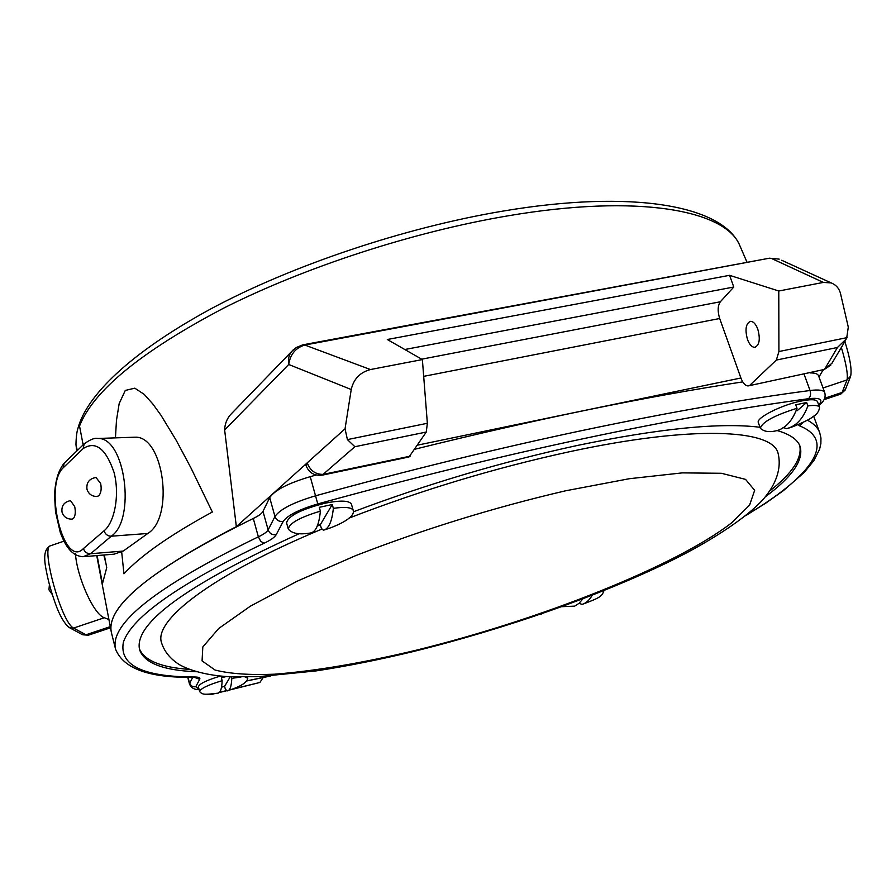 <?xml version="1.0" encoding="UTF-8"?>
<svg xmlns="http://www.w3.org/2000/svg" width="896" height="896" viewBox="0 0 896 896"><rect width="100%" height="100%" fill="white"/><g stroke="black" fill="none" stroke-linecap="round" stroke-linejoin="round"><path stroke-width="1.34" d="M414.4 651.269C505.624 628.678 599.917 595.706 671.922 560.358C712.018 540.579 747.074 517.149 762.754 499.822C775.23 485.654 782.186 469.022 777.963 452.85C771.714 429.128 692.429 425.118 568.691 451.898C494.547 468.07 421.333 490.146 349.026 518.112M795.76 404.824L806.635 402.483L807.89 405.922C814.8 404.981 818.675 405.451 819.549 407.322L817.477 401.654C816.2 399.291 810.589 399.112 800.632 401.139C780.987 405.115 755.653 418.13 758.352 422.654L760.368 428.299C762.003 422.128 774.222 415.453 797.014 408.274L795.76 404.824M319.278 507.326L332.259 504.526L333.368 508.346C345.206 506.666 351.837 507.371 353.248 510.462L351.434 504.213C349.373 500.494 340.614 500.147 325.17 503.171C301.101 509.331 288.232 515.894 286.563 522.838L288.333 529.122C292.074 533.59 299.466 534.878 310.498 532.974C315.75 532.078 319.043 524.798 320.376 511.146L319.278 507.326M222.141 680.68C221.827 689.125 220.259 693.302 217.448 693.213C203.325 695.005 202.384 694.434 199.64 691.611C200.323 688.632 207.816 684.992 222.141 680.68L221.379 677.813L226.408 676.502M220.45 676.032C206.371 680.31 199.013 683.928 198.408 686.896L199.64 691.611M765.486 496.686C792.243 476.874 803.79 460.152 800.128 446.522C797.709 439.611 790.093 434.302 777.269 430.595M759.998 427.269C720.496 422.363 659.635 428.422 577.394 445.446C502.522 461.675 427.851 483.795 353.382 511.795M770.056 490.717C792.456 473.077 802.346 458.002 799.714 445.491M797.014 408.274C792.03 421.714 784.672 429.307 774.928 431.066C768.611 432.342 763.762 431.424 760.368 428.299M582.971 598.774L579.062 603.31L574.672 606.133L561.646 606.693M253.277 518.47C152.006 568.512 104.765 606.738 111.541 633.147L115.606 649.309C109.066 623.851 156.643 586.354 258.362 536.827L253.277 518.47C258.586 515.928 261.822 513.576 262.987 511.392L269.696 497.661C274.635 490.213 288.142 483.213 310.229 476.672L316.187 475.037M807.397 420.179C813.859 423.662 817.97 427.84 819.717 432.701L813.646 416.181M810.253 372.904C815.035 372.938 817.779 373.867 818.496 375.67L824.734 392.582C823.626 390.118 818.731 389.424 810.051 390.499C811.093 394.128 810.544 396.872 808.405 398.72C742.358 407.59 667.374 420.907 583.464 438.67C499.15 456.602 410.592 478.363 317.778 503.933C299.062 509.488 287.538 515.312 283.226 521.416L276.214 534.677C274.691 537.309 270.603 540.187 263.939 543.301C178.942 583.968 132.093 616.907 123.402 642.096C119 665.302 142.845 676.95 194.947 677.006C198.822 677.062 200.413 677.835 199.696 679.325L195.787 686.717L198.968 689.058M742.739 381.886C645.882 396.614 536.592 419.059 414.859 449.221M320.342 524.81L316.994 526.187M299.286 533.658C186.805 584.696 133.571 623.392 139.586 649.734C144.211 663.062 163.162 670.41 196.437 671.754M139.35 648.648C144.2 660.475 160.854 667.386 189.291 669.39M321.675 529.178C211.646 575.075 153.843 620.155 161.47 642.522C164.248 651.504 170.274 658.918 179.536 664.742C195.552 673.714 219.565 676.346 229.029 676.659L258.059 676.704L316.198 670.891C347.133 666.142 379.624 659.658 413.65 651.459M231.381 676.782L231.795 678.339L241.002 677.018M231.795 678.339C231.437 686.65 229.869 690.827 227.069 690.894L225.344 689.147L224.594 686.347L221.749 687.12M333.357 508.346C331.957 521.741 328.642 529.032 323.389 530.197L321.373 528.405L320.309 524.709L317.352 525.482M783.082 427.448L786.576 428.613C795.962 426.395 803.062 418.835 807.89 405.922M579.062 603.31L581.997 604.386C585.984 603.254 589.4 600.186 592.256 595.19M224.594 686.347L230.294 676.726M796.97 410.861L806.635 402.483M320.309 524.709L332.259 504.526M840.101 394.307L842.117 392.437L847.022 379.938C848.098 374.606 846.216 363.776 841.355 347.469M108.92 619.528L104.339 617.736L73.573 628.062L68.925 627.301C64.758 623.851 60.782 617.366 56.974 607.858C52.091 595 48.552 582.736 46.357 571.066C42.706 553.739 45.64 548.699 50.109 545.888C41.07 548.061 61.443 622.541 73.573 628.062L85.926 634.805L89.275 634.906L110.499 627.805M73.405 518.538L72.061 519.131C66.954 519.21 63.605 516.88 62.026 512.131C61.286 505.792 64.109 501.962 70.482 500.629L74.693 506.554C75.779 512.019 75.354 516.018 73.405 518.538M96.914 496.485L98.661 495.824C101.08 493.158 101.73 489.026 100.632 483.426L95.984 477.478C89.23 478.677 86.24 482.619 86.99 489.306C88.558 494.021 91.862 496.418 96.914 496.496M757.781 329.101C760.469 339.114 759.483 345.184 754.813 347.312C751.946 347.267 749.504 344.669 747.499 339.506C744.811 329.538 745.808 323.478 750.49 321.328C753.323 321.373 755.754 323.96 757.781 329.101M115.45 437.864L116.469 420.358L119.168 403.592L125.272 390.443L134.792 388.17L144.189 394.352L152.846 403.995L160.955 415.229L176.288 440.44L190.982 467.981L212.352 512.008C170.475 534.778 141.008 555.374 123.95 573.798L121.688 552.07M96.723 555.598L111.283 631.904C106.478 607.298 148.165 572.208 236.342 526.646L224.638 429.99C224.885 423.338 227.315 417.738 231.918 413.179L291.67 351.467C288.87 355.04 287.885 359.374 288.714 364.482C290.293 354.29 295.669 347.805 304.842 345.038L370.462 369.544C360.058 372.31 353.64 378.963 351.232 389.514L288.714 364.482L224.638 429.99M77.034 450.531L75.97 444.45C76.115 437.114 76.81 431.637 78.03 428.008L79.386 426.406L79.789 427.392L83.138 444.83M104.306 554.971L106.736 567.638L102.458 583.632L97.093 555.576M83.418 548.576L104.059 530.802C114.542 522.525 119.952 494.928 114.061 472.483C105.874 448.56 95.581 440.597 83.171 448.582L63.19 467.79C43.389 486.27 63.874 569.374 83.418 548.576C84.661 552.07 87.058 553.795 90.608 553.728L83.048 556.73C76.966 556.181 67.838 553.728 60.166 532.078L55.507 511.694L54.555 495.488C55.138 481.152 58.318 470.422 64.098 463.288L64.59 462.784M85.21 556.55L113.971 554.176L123.256 551.062L147.818 533.467C174.574 517.328 163.733 435.926 135.206 437.192L132.451 437.293M84.694 443.397L84.19 443.867C90.25 439.488 94.819 437.685 97.899 438.469C125.406 437.203 135.99 519.96 111.238 536.211L147.818 533.467M232.042 689.259L259.896 682.472L263.166 677.555M259.896 682.472L230.642 689.752M540.926 613.995L542.472 613.469M206.64 694.21L210.806 694.59L213.147 693.862M818.978 376.958L822.909 370.272M404.79 349.518L733.79 287.022L720.35 301.762C717.696 305.637 717.472 311.214 719.678 318.506L740.902 378L417.57 445.144M733.79 287.022L729.568 275.318L387.296 339.506L422.374 359.565L427.358 423.282L426.272 432.04L354.872 446.723L322.168 475.16C314.216 476.022 308.806 472.718 305.939 465.259L307.194 462.874L236.342 526.646M426.272 432.04L409.024 456.96L322.538 475.082M740.902 378C742.93 383.219 745.36 385.862 748.205 385.907L824.522 369.398L837.446 347.491L776.35 360.058L750.12 384.978M776.35 360.058L778.915 351.534L778.781 290.998L729.568 275.318M781.738 260.288L831.174 282.901C836.203 284.928 839.35 288.613 840.605 293.944L848.288 327.107L846.619 338.621L837.446 347.491M410.256 456.154L323.221 474.376C315.56 474.51 310.218 470.669 307.194 462.874L345.05 428.803L351.232 389.514M831.174 282.901L823.39 282.419L778.781 290.998M422.374 359.565L370.462 369.544M845.23 340.962L831.981 363.205L824.522 369.398L748.832 385.773M354.872 446.723L347.413 439.6L427.358 423.282M345.05 428.803L347.413 439.6M76.742 450.8L76.082 445.558L77.28 450.296M103.802 555.016L105.918 563.394M63.19 467.79L64.098 463.288L84.19 443.867L83.171 448.582M75.421 553.403C76.877 577.091 93.934 614.79 104.339 617.736M824.712 398.25L842.117 392.437L845.466 389.357L850.438 376.824M303.229 344.747L304.842 345.038L768.522 258.362M293.35 349.742L291.67 351.467L296.251 347.536L302.747 344.848L769.44 258.194L779.206 259.134L771.299 258.384L823.39 282.419M415.766 650.317C538.686 620.155 675.259 566.664 731.998 522.547L749.616 505.053L754.656 490.314L745.562 479.382L721.403 473.278L682.226 472.886L629.362 478.71L565.645 490.784C493.942 507.494 423.942 529.11 355.634 555.643L296.632 581.459L250.242 606.267L218.714 628.488L202.821 646.946L202.07 660.901L215.085 670.051C229.835 673.803 249.648 675.192 274.523 674.206C315.358 671.014 362.443 663.04 415.766 650.317M288.344 529.11C289.038 523.387 299.712 517.395 320.376 511.146M263.939 543.301L260.702 541.274L258.362 536.827C263.693 534.318 266.952 532 268.139 529.872L274.971 516.51C279.978 509.242 293.563 502.331 315.706 495.757C409.259 470.03 498.523 448.19 583.486 430.248C668.046 412.496 743.568 399.246 810.051 390.499L804.082 374.203M187.712 677.197L189.549 684.242L188.182 677.208M195.787 686.717C192.797 687.131 190.77 685.944 189.739 683.144L192.741 677.264M317.778 503.933L310.229 476.672M283.226 521.416C279.182 521.886 276.438 520.251 274.971 516.51L269.696 497.661M276.214 534.677C272.261 535.136 269.562 533.546 268.139 529.872L262.987 511.392M746.581 514.909C809.021 477.915 838.421 441.582 799.523 425.824L798.146 424.603M818.675 404.925C823.637 399.515 820.21 397.443 808.405 398.72M246.893 680.848L269.965 676.032M194.947 677.006L193.323 677.275C149.498 678.048 123.592 668.73 115.606 649.309M199.696 679.325L194.275 677.286M824.734 392.582C825.933 396.894 824.331 400.915 819.941 404.611L818.854 405.418M802.827 422.531L799.523 425.824M245.112 677.029L247.744 678.227L247.43 677.006M78.03 428.008C86.509 396.738 127.792 353.931 211.602 308.47C291.995 265.518 403.704 227.752 502.925 211.098C632.274 189.269 723.218 205.24 740.006 246.042C726.432 210.269 638.658 193.48 507.573 215.902C413.246 231.84 305.2 267.019 223.81 308.056C141.221 351.467 93.072 390.914 79.386 426.406M844.872 341.555C850.013 357.84 851.95 369.342 850.674 376.062L847.022 379.938L823.032 387.968M69.619 627.738L81.917 634.402L85.926 634.805L110.275 626.64M104.059 530.802C105.325 534.374 107.71 536.178 111.238 536.211L90.608 553.728L123.256 551.062M218.982 692.44L226.229 690.67M778.915 351.534L847.067 337.624M719.678 318.506L423.685 376.354M720.35 301.762L421.702 359.184M193.85 677.275L194.914 677.018M189.549 684.242C191.442 688.128 194.611 689.842 199.058 689.382M246.803 680.96L270.592 675.987M745.539 515.749L765.834 503.093L783.451 490.616L804.216 472.416L813.837 460.678L819.616 449.198L820.882 443.554L820.949 438.021L819.717 432.701M324.341 529.928C332.674 527.475 355.488 518.627 353.259 510.451M788.469 428.064C790.821 427.974 809.939 419.675 812.202 417.211C816.682 414.747 819.123 411.454 819.549 407.322M227.685 690.715C240.475 686.672 247.173 682.506 247.755 678.227M583.206 604.016C598.83 598.102 601.776 596.781 603.814 591.069M49.426 584.573L48.933 589.781L52.282 594.552M755.462 347.189L754.813 347.312M97.899 438.469L135.206 437.192M740.018 246.053L747.062 262.338M76.619 450.139L75.981 444.618M823.155 370.205L830.782 365.165M541.408 614.018L539.616 614.454M226.419 690.782L218.747 692.653M214.502 693.683L211.389 694.445M50.109 545.888L63.941 541.173M88.368 635.208L82.69 634.771M840.078 394.318L824.096 399.661M845.085 390.152L840.75 394.094"/></g></svg>
